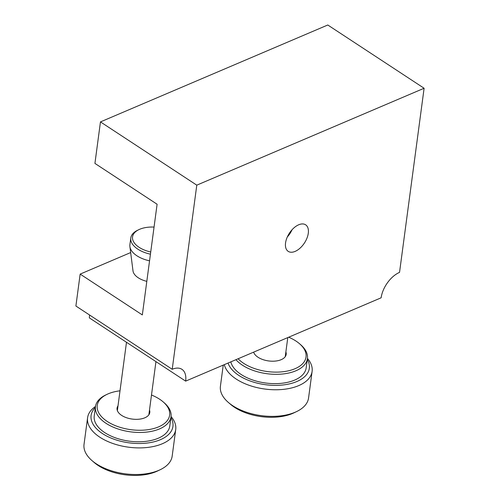 <?xml version="1.0" encoding="UTF-8"?>
<svg xmlns="http://www.w3.org/2000/svg" width="500" height="500" viewBox="0 0 500 500"><rect width="100%" height="100%" fill="white"/><g stroke="black" fill="none" stroke-linecap="round" stroke-linejoin="round"><path stroke-width="0.75" d="M399.538 272.387A22.231 12.575 123.3 0 0 381.138 297.794L185.65 381.125A22.231 12.575 123.3 0 0 181.938 369.331A22.231 12.575 123.3 0 0 172.219 369.281L196.788 185.156L424.106 88.256L399.538 272.387M295.144 251.388A15.881 8.981 123.3 0 0 306.975 238.131A15.881 8.981 123.3 0 0 305.637 224.812A15.881 8.981 123.3 0 0 289.413 233.156A15.881 8.981 123.3 0 0 288.2 251.356A15.881 8.981 123.3 0 0 295.144 251.388M89.519 314.969A22.231 12.575 123.3 0 1 89.325 317.869L185.65 381.125M424.106 88.256L327.781 25L100.463 121.9L196.788 185.156M172.219 369.281L75.894 306.025L80.156 274.1L142.331 314.925L157.1 204.237L94.925 163.406L100.463 121.9M287.325 236.95A15.881 8.981 123.3 0 0 292.062 229.731M80.156 274.1L130.662 252.569M149.55 260.825A25.406 13.575 -172.4 0 1 129.9 246.588A25.406 13.575 -172.4 0 1 129.9 244.662L130.787 238.012A25.406 13.575 -172.4 0 1 137.594 230.263L138.919 229.625A23.819 12.725 -172.4 0 1 154.05 227.081M129.9 246.588L133 270.894A19.056 10.181 7.6 0 0 146.806 281.356M150.438 254.175A25.406 13.575 -172.4 0 1 137.787 249.125A25.406 13.575 -172.4 0 1 130.787 238.012M150.725 251.994A23.819 12.725 -172.4 0 1 139.1 247.306A23.819 12.725 -172.4 0 1 138.919 229.625M91.969 460.575L94.194 462.5A41.288 22.062 7.6 0 0 157.613 470.956L160.263 469.688A44.462 23.756 -172.4 0 1 96.281 463.806A44.462 23.756 -172.4 0 1 91.969 460.575A44.462 23.756 -172.4 0 1 84.031 444.363L87.581 417.756A44.462 23.756 -172.4 0 1 95.5 406.463M171.044 416.544A44.462 23.756 -172.4 0 1 175.725 429.513L172.175 456.125A44.462 23.756 -172.4 0 1 160.263 469.688M175.725 429.513A44.462 23.756 -172.4 0 1 146.706 447.537A44.462 23.756 -172.4 0 1 99.831 437.2A44.462 23.756 -172.4 0 1 87.581 417.756M170.906 417.606A41.288 22.062 -172.4 0 1 153.281 441.975A41.288 22.062 -172.4 0 1 102.456 433.569A41.288 22.062 -172.4 0 1 95.356 407.525M151.494 395.012A36.519 19.512 -172.4 0 1 163.113 401.844L164.225 402.806A38.112 20.362 -172.4 0 1 171.025 416.7L169.781 426.012A38.112 20.362 -172.4 0 1 129.312 441.163A38.112 20.362 -172.4 0 1 94.231 415.931L95.475 406.619A38.112 20.362 -172.4 0 1 105.688 394.994L107.013 394.363A36.519 19.512 -172.4 0 1 120.013 390.812M171.025 416.7A38.112 20.362 -172.4 0 1 146.156 432.15A38.112 20.362 -172.4 0 1 105.975 423.288A38.112 20.362 -172.4 0 1 95.475 406.619M163.113 401.844A36.519 19.512 -172.4 0 1 156.525 427.669A36.519 19.512 -172.4 0 1 107.287 421.475A36.519 19.512 -172.4 0 1 107.013 394.363M149.488 410.031A16.513 8.825 -172.4 0 1 145.375 417.55A16.513 8.825 -172.4 0 1 120.006 414.169A16.513 8.825 -172.4 0 1 118.012 405.831M228.356 402.438L230.588 404.356A41.288 22.062 7.6 0 0 292.594 413.456A41.288 22.062 7.6 0 0 294 412.819L296.656 411.55A44.462 23.756 -172.4 0 1 295.144 412.231A44.462 23.756 -172.4 0 1 232.669 405.669A44.462 23.756 -172.4 0 1 228.356 402.438A44.462 23.756 -172.4 0 1 220.419 386.225L223.238 365.1M307.438 358.406A44.462 23.756 -172.4 0 1 312.113 371.375L308.562 397.981A44.462 23.756 -172.4 0 1 296.656 411.55M312.113 371.375A44.462 23.756 -172.4 0 1 283.1 389.4A44.462 23.756 -172.4 0 1 236.219 379.062A44.462 23.756 -172.4 0 1 224.288 364.656M307.294 359.462A41.288 22.062 -172.4 0 1 289.669 383.837A41.288 22.062 -172.4 0 1 238.844 375.431A41.288 22.062 -172.4 0 1 228.056 363.05M288.681 337.206A36.519 19.512 -172.4 0 1 299.5 343.706L300.613 344.669A38.112 20.362 -172.4 0 1 307.413 358.562L306.175 367.875A38.112 20.362 -172.4 0 1 269.456 383.419A38.112 20.362 -172.4 0 1 230.831 361.869M307.413 358.562A38.112 20.362 -172.4 0 1 277.219 374.319A38.112 20.362 -172.4 0 1 235.95 359.688M299.5 343.706A36.519 19.512 -172.4 0 1 289.131 370.65A36.519 19.512 -172.4 0 1 238.125 358.756M285.875 351.887A16.513 8.825 -172.4 0 1 281.762 359.412A16.513 8.825 -172.4 0 1 256.394 356.031A16.513 8.825 -172.4 0 1 253.637 352.144M126.487 342.275L117.369 410.631M155.95 361.625L148.85 414.831M253.812 352.069L253.756 352.494M287.787 337.587L285.238 356.694"/></g></svg>
